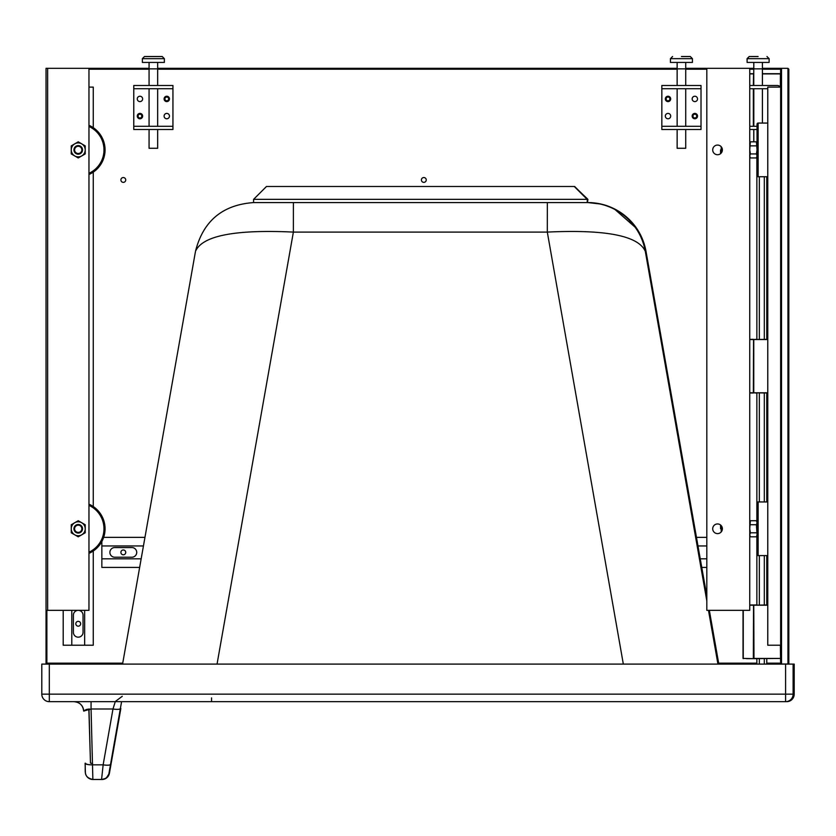 <?xml version="1.0" encoding="UTF-8"?>
<svg xmlns="http://www.w3.org/2000/svg" width="836" height="836" viewBox="0 0 836 836"><rect width="100%" height="100%" fill="white"/><g stroke="black" fill="none" stroke-linecap="round" stroke-linejoin="round"><path stroke-width="1.25" d="M41.8 664.097L41.8 694.152L41.8 664.097L794.2 664.097L794.2 694.152A7.514 7.514 90 0 1 786.686 701.665L786.686 701.665A7.514 7.514 0 0 0 790.051 700.871L790.051 700.871A7.514 7.514 0 0 0 794.2 694.152L793.113 694.152A7.514 7.514 90 0 1 785.6 701.665L786.686 701.665M708.907 610.343L714.655 642.999L708.876 610.343M706.817 598.618L704.957 588.032L706.817 598.471M49.314 664.097L49.314 694.152L41.8 694.152A7.514 7.514 -90 0 0 49.314 701.665L785.6 701.665L785.6 694.152L793.113 694.152L793.113 664.097M121.586 701.665L120.384 708.479A7.514 1.797 -170 0 1 112.985 708.991L91.072 708.991L91.061 701.665L74.007 701.665A9.656 9.656 90 0 1 83.663 711.06L86.233 709.503L88.856 709.053A15.027 15.027 -90 0 1 89.024 710.913L89.327 708.991M211.55 697.914L211.55 701.665M195.488 251.343C203.106 221.07 222.48 204.81 253.621 202.573C222.48 204.82 203.106 221.08 195.488 251.354L122.568 664.097L195.488 251.354C202.249 235.752 234.874 229.336 293.373 232.094L293.405 202.573L547.34 202.573L547.308 232.094C605.807 229.336 638.474 235.752 645.308 251.354L646.009 251.354L706.817 596.068L646.009 251.354A59.032 59.032 -90 0 0 587.875 202.573L587.175 202.573A59.032 59.032 -90 0 1 645.308 251.354L706.817 600.854M120.854 708.479L111 764.323L120.854 708.479M109.411 773.269A7.514 7.514 90 0 1 102.013 779.476L106.172 778.222L109.422 773.248L111 764.323L108.973 773.269A7.514 7.514 90 0 1 101.574 779.476L92.869 779.476L91.072 708.991L83.663 711.06C82.973 705.333 79.754 702.198 74.007 701.665M93.318 779.476L92.869 779.476A7.514 7.514 -90 0 1 85.366 772.171L85.105 763.226A7.514 1.818 -1.6 0 0 92.618 764.835L103.141 764.835L101.574 779.476A7.514 7.514 90 0 0 108.973 773.269L110.551 764.323A7.514 1.797 -170 0 1 103.141 764.835L112.985 708.991L115.274 701.665M85.585 763.832L85.565 763.226A7.514 1.818 178.4 0 0 90.518 764.794M794.2 664.097L794.2 694.152M41.8 694.152A7.514 7.514 0 0 0 49.314 701.665L49.314 694.152L785.6 694.152L785.6 664.097M84.081 710.297A9.656 9.656 90 0 1 84.133 711.06M587.52 202.573L587.896 199.355L574.51 186.48L587.405 199.355L587.144 202.573L587.52 199.355L587.52 202.573M581.469 193.429L587.896 199.355M581.522 193.356L574.656 186.48M253.59 199.355L266.485 186.48L574.269 186.48L587.144 199.355L253.59 199.355L253.59 202.573L587.144 202.573M743.152 658.434L753.34 658.643L743.152 658.434M749.746 605.191L767.772 605.191M767.772 604.982L753.769 605.191L753.988 658.643L780.385 658.434L753.34 658.434L753.56 605.191L749.746 604.982L753.56 604.982L749.746 604.982M756.235 604.982L753.56 604.982L753.497 658.58M743.256 610.343L743.256 658.643M753.884 658.622L748.429 658.643M746.475 658.643L756.235 658.643M766.779 663.157L780.605 663.157L780.385 645.225M780.605 658.434L780.605 645.225L780.542 658.58M753.393 392.784L749.746 392.784M749.746 339.552L767.772 339.552M767.772 392.784L753.34 392.784L753.56 339.552L749.746 339.332L753.56 339.332L749.746 339.332M749.746 393.004L753.34 393.004M753.56 392.784L753.56 339.552L753.497 392.941M767.772 339.332L753.769 339.552L753.769 392.784L767.772 393.004M753.56 392.795L756.235 393.004M756.235 339.332L753.56 339.541M749.746 73.902L753.769 73.882L753.769 85.502L753.769 73.902M753.34 85.502L753.56 73.902L749.746 73.693L753.56 73.693L749.746 73.693M762.411 73.902L780.605 73.902L780.605 69.189L762.411 69.189M780.385 87.111L780.396 73.693L762.411 73.693M753.769 73.693L753.56 85.502L753.56 73.902M756.862 664.097L756.862 658.643M756.862 604.982L756.862 536.064M756.862 521.486L756.862 393.004M756.862 339.332L756.862 157.189M759.339 664.097L759.339 658.643M759.339 604.982L759.339 555.606M759.339 501.945L759.339 393.004M759.339 339.332L759.339 176.73M766.779 664.097L766.779 658.643M766.779 604.982L766.779 555.606M766.779 501.945L766.779 393.004M766.779 339.332L766.779 176.73M764.303 664.097L764.303 658.643M764.303 604.982L764.303 555.606M764.303 501.945L764.303 393.004M764.303 339.332L764.303 176.73M84.666 610.343L84.666 645.225L63.202 645.225L63.202 610.343M83.057 632.35A4.828 4.828 -90 0 1 78.229 637.178A4.828 4.828 -90 0 1 73.401 632.35L73.401 615.181A4.828 4.828 -90 0 1 78.229 610.343A4.828 4.828 -90 0 1 83.057 615.181L83.057 632.35A4.828 4.828 90 0 1 78.229 637.178L78.229 637.178M88.961 87.111L93.256 87.111L93.256 127.668M93.256 172.132L93.256 506.543M93.256 551.008L93.256 645.225L84.666 645.225M83.057 615.181L83.057 615.181A4.828 4.828 90 0 0 78.229 610.343M71.791 610.343L71.791 645.225M757.04 502.969L758.116 501.945L758.116 555.606A1.076 1.076 -90 0 1 757.04 554.54L757.876 555.585L767.772 555.606L767.772 645.225L780.657 645.225L780.657 87.111L767.772 87.111L767.772 501.945L758.116 501.945A1.076 1.076 90 0 0 757.04 503.011L757.04 554.54L757.04 535.751L756.423 536.827L750.362 536.827L749.746 534.821L750.362 532.804L749.746 528.78L750.341 520.765M767.772 645.225L767.772 551.008M767.772 506.543L767.772 172.132M767.772 127.668L767.772 87.111M143.437 545.95L101.846 545.95L101.846 541.519L101.846 565.272M131.889 557.215L114.72 557.215A4.828 4.828 -90 0 1 109.892 552.387A4.828 4.828 -90 0 1 114.72 547.559L131.889 547.559A4.828 4.828 -90 0 1 136.728 552.387A4.828 4.828 -90 0 1 131.889 557.215A4.828 4.828 90 0 0 136.728 552.387A4.828 4.828 90 0 0 131.889 547.559M103.654 537.36L144.952 537.36M696.461 537.36L706.817 537.36M697.976 545.95L706.817 545.95M141.169 558.824L101.846 558.824L101.846 567.414L139.643 567.414M701.759 567.414L706.817 567.414M700.244 558.824L706.817 558.824M166.782 101.595A2.686 2.686 90 0 0 169.457 98.92A2.686 2.686 90 0 0 166.782 96.234A2.686 2.686 -90 0 1 169.457 98.92A2.686 2.686 -90 0 1 166.782 101.595A2.686 2.686 -90 0 1 164.096 98.92A2.686 2.686 -90 0 1 166.782 96.234M166.782 113.403A2.686 2.686 90 0 0 164.096 116.089A2.686 2.686 90 0 0 166.782 118.775A2.686 2.686 90 0 0 169.457 116.089A2.686 2.686 90 0 0 166.782 113.403A2.686 2.686 90 0 1 169.457 116.089A2.686 2.686 90 0 1 166.782 118.775M139.946 101.595A2.686 2.686 90 0 0 142.632 98.92A2.686 2.686 90 0 0 139.946 96.234A2.686 2.686 90 0 0 137.261 98.92A2.686 2.686 90 0 0 139.946 101.595A2.686 2.686 90 0 0 142.632 98.92A2.686 2.686 90 0 0 139.946 96.234M139.946 118.775A2.686 2.686 -90 0 1 137.261 116.089A2.686 2.686 -90 0 1 139.946 113.403A2.686 2.686 -90 0 1 142.632 116.089A2.686 2.686 -90 0 1 139.946 118.775A2.686 2.686 90 0 0 142.632 116.089A2.686 2.686 90 0 0 139.946 113.403M133.77 85.502L172.947 85.502L172.947 88.721L133.77 88.721L133.77 85.502L133.77 129.507L133.77 126.288L172.947 126.288L172.947 88.721M133.77 129.507L172.947 129.507L172.947 126.288M162.215 56.524L153.364 56.524L162.215 56.524L164.358 58.666L142.36 58.666L144.503 56.524L153.364 56.524L144.503 56.524M164.358 58.666L164.358 62.428L142.36 62.428L142.36 58.666M157.659 62.428L157.659 85.502L157.659 68.865L149.069 68.865L149.069 62.428M157.659 148.285L149.069 148.285L149.069 129.507L149.069 148.285L157.659 148.285L157.659 129.507L157.659 148.285M157.659 68.865L149.069 68.865L149.069 85.502L149.069 68.865M668.016 96.234A2.686 2.686 -90 0 1 670.691 98.92A2.686 2.686 -90 0 1 668.016 101.595A2.686 2.686 90 0 0 670.691 98.92A2.686 2.686 90 0 0 668.016 96.234A2.686 2.686 90 0 0 665.331 98.92A2.686 2.686 90 0 0 668.016 101.595M668.016 118.775A2.686 2.686 -90 0 1 665.331 116.089A2.686 2.686 -90 0 1 668.016 113.403A2.686 2.686 -90 0 1 670.691 116.089A2.686 2.686 -90 0 1 668.016 118.775A2.686 2.686 -90 0 0 670.691 116.089A2.686 2.686 -90 0 0 668.016 113.403M694.841 96.234A2.686 2.686 -90 0 1 697.527 98.92A2.686 2.686 -90 0 1 694.841 101.595A2.686 2.686 -90 0 1 692.166 98.92A2.686 2.686 -90 0 1 694.841 96.234A2.686 2.686 -90 0 1 697.527 98.92A2.686 2.686 -90 0 1 694.841 101.595M694.841 113.403A2.686 2.686 90 0 0 692.166 116.089A2.686 2.686 90 0 0 694.841 118.775A2.686 2.686 90 0 0 697.527 116.089A2.686 2.686 90 0 0 694.841 113.403A2.686 2.686 -90 0 1 697.527 116.089A2.686 2.686 -90 0 1 694.841 118.775M661.84 129.507L661.84 126.288L661.84 129.507L701.017 129.507L701.017 85.502L661.84 85.502L661.84 88.721L661.84 85.502M701.017 88.721L661.84 88.721L661.84 126.288L701.017 126.288M681.424 56.524L690.285 56.524L681.424 56.524M692.427 58.666L670.43 58.666L670.43 62.428L692.427 62.428L692.427 58.666L690.285 56.524M677.139 62.428L677.139 85.502L677.139 68.865L685.719 68.865L685.719 62.428M677.139 148.285L685.719 148.285L685.719 129.507L685.719 148.285L677.139 148.285L677.139 129.507L677.139 148.285M677.139 68.865L685.719 68.865L685.719 85.502L685.719 68.865M74.707 522.751A6.981 6.981 -90 0 1 74.738 522.73L78.229 520.723L85.209 524.747L85.209 528.78A6.981 6.981 -90 0 1 81.719 534.821L78.229 536.827L71.259 532.804L71.259 524.747L74.738 522.73A6.981 6.981 -90 0 1 74.78 522.709M78.229 536.827L71.259 532.804L71.259 528.78A6.981 6.981 90 0 0 71.259 528.833M78.229 520.723L74.738 522.73A6.981 6.981 -90 0 1 85.209 528.78L85.209 532.804L81.719 534.821A6.981 6.981 -90 0 1 74.738 534.821A6.981 6.981 90 0 1 71.259 528.78A6.981 6.981 -90 0 1 74.738 522.73L71.259 524.747L71.259 528.78A6.981 6.981 -90 0 1 71.259 528.718M74.707 143.876A6.981 6.981 -90 0 1 74.738 143.855L71.259 145.872L71.259 153.929L78.229 157.952L85.209 153.929L85.209 145.872L78.229 141.838L71.259 145.872L71.259 149.895A6.981 6.981 -90 0 1 71.259 149.843M78.229 157.952L74.738 155.935A6.981 6.981 90 0 0 74.738 155.935A6.981 6.981 90 0 0 74.78 155.956M74.78 143.834A6.981 6.981 90 0 0 74.738 143.855A6.981 6.981 -90 0 0 71.259 149.895A6.981 6.981 90 0 0 71.259 149.957M74.738 155.935A6.981 6.981 90 0 1 71.259 149.895L71.259 153.929L74.738 155.935A6.981 6.981 90 0 0 85.209 149.895A6.981 6.981 90 0 0 74.738 143.855L78.229 141.838M73.934 528.78A4.295 4.295 -90 0 1 78.229 524.485A4.295 4.295 -90 0 1 82.524 528.78A4.295 4.295 -90 0 1 78.229 533.065A4.295 4.295 -90 0 1 73.934 528.78M81.855 528.78A3.626 3.626 90 0 0 78.229 525.154A3.626 3.626 90 0 0 74.613 528.78A3.626 3.626 90 0 0 78.229 532.396A3.626 3.626 90 0 0 81.855 528.78M82.524 149.895A4.295 4.295 90 0 0 78.229 145.6A4.295 4.295 90 0 0 73.934 149.895A4.295 4.295 90 0 0 78.229 154.19A4.295 4.295 90 0 0 82.524 149.895M74.613 149.895A3.626 3.626 -90 0 1 78.229 146.279A3.626 3.626 -90 0 1 81.855 149.895A3.626 3.626 -90 0 1 78.229 153.521A3.626 3.626 -90 0 1 74.613 149.895M46.032 154.723L46.032 145.067L46.032 154.723M46.032 523.942L46.032 533.608L46.032 523.942M122.578 664.014L46.032 664.014L46.032 68.322L46.032 610.343L47.642 610.343L47.642 68.322L149.069 68.322M47.642 610.343L88.961 610.343L88.961 68.322M46.032 68.322L46.032 664.014L46.032 68.322L47.642 68.322M88.961 504.181A26.836 26.836 -90 0 1 88.961 553.369M88.961 174.494A26.836 26.836 90 0 0 88.961 125.306M756.423 153.929L757.04 149.895L757.04 156.875L756.423 157.952L757.04 155.935L756.423 153.929L750.362 153.929L749.746 155.935L750.341 157.91M756.423 157.952L750.362 157.952L749.746 156.875M750.341 141.89L749.746 149.895L750.362 153.929M767.772 123.07L758.116 123.07A1.076 1.076 90 0 0 757.04 124.136L757.04 149.895L756.423 141.838L750.362 141.838L749.746 142.925M756.423 145.872L750.362 145.872M756.423 141.838L757.04 142.925L757.04 124.146L757.04 175.664L758.116 176.73A1.076 1.076 -90 0 1 757.04 175.654L757.04 156.875L757.04 175.654M757.04 554.54L757.04 503.011L757.04 521.8L756.423 520.723L757.04 522.73L756.423 524.747L757.04 534.821L756.423 536.827M756.423 532.804L750.362 532.804M756.423 520.723L750.362 520.723L749.746 521.8M756.423 524.747L750.362 524.747M750.341 536.785L749.746 535.751M721.217 146.76L721.217 153.03M720.548 149.895L720.548 153.521L720.548 149.895M721.217 531.905L721.217 525.645M720.548 528.78L720.548 525.154L720.548 528.78M717.549 523.942A4.828 4.828 -90 0 1 722.377 528.78A4.828 4.828 -90 0 1 717.549 533.608A4.828 4.828 90 0 0 722.377 528.78A4.828 4.828 90 0 0 717.549 523.942A4.828 4.828 90 0 0 712.711 528.78A4.828 4.828 90 0 0 717.549 533.608M717.549 154.723A4.828 4.828 -90 0 1 712.711 149.895A4.828 4.828 -90 0 1 717.549 145.067A4.828 4.828 -90 0 1 722.377 149.895A4.828 4.828 -90 0 1 717.549 154.723A4.828 4.828 -90 0 0 722.377 149.895A4.828 4.828 -90 0 0 717.549 145.067M749.746 68.322L706.817 68.322L706.817 610.343L749.746 610.343L749.746 68.322L753.769 68.322M757.04 145.6L757.04 154.19M757.04 124.136L758.116 123.07L758.116 176.73L767.772 176.73M757.04 533.065L757.04 524.485M767.772 555.606L767.772 501.945M767.772 558.824L767.772 567.414M767.772 186.386L767.772 194.976M749.746 85.502L777.438 85.502A3.219 3.219 -90 0 1 780.218 87.111M757.04 129.507L749.746 129.507M749.746 126.288L757.04 126.288M767.772 88.721L749.746 88.721M758.116 56.524L749.255 56.524L758.116 56.524M747.112 62.428L747.06 58.666L769.12 58.666L769.12 62.428L747.112 62.428L747.112 58.666L749.255 56.524M762.411 62.428L762.411 85.502L762.411 68.865L753.821 68.865L753.821 62.428M753.821 68.865L753.769 62.428M753.769 68.865L753.769 85.502L753.769 68.865M123.31 182.363A2.414 2.414 90 0 0 125.724 179.949A2.414 2.414 90 0 0 123.31 177.535A2.414 2.414 -90 0 1 125.724 179.949A2.414 2.414 -90 0 1 123.31 182.363A2.414 2.414 -90 0 1 120.896 179.949A2.414 2.414 -90 0 1 123.31 177.535L123.31 177.535M423.831 182.363A2.414 2.414 90 0 0 426.245 179.949A2.414 2.414 90 0 0 423.831 177.535A2.414 2.414 -90 0 1 426.245 179.949A2.414 2.414 -90 0 1 423.831 182.363A2.414 2.414 -90 0 1 421.417 179.949A2.414 2.414 -90 0 1 423.831 177.535L423.831 177.535M668.016 97.039L668.016 97.039A1.881 1.881 -90 0 1 669.887 98.92A1.881 1.881 -90 0 1 668.016 100.79A1.881 1.881 90 0 0 669.887 98.92A1.881 1.881 90 0 0 668.016 97.039A1.881 1.881 90 0 0 666.135 98.92A1.881 1.881 90 0 0 668.016 100.79L668.016 100.79M166.772 100.79L166.772 100.79A1.881 1.881 90 0 0 168.653 98.92A1.881 1.881 90 0 0 166.772 97.039A1.881 1.881 -90 0 1 168.653 98.92A1.881 1.881 -90 0 1 166.772 100.79A1.881 1.881 -90 0 1 164.901 98.92A1.881 1.881 -90 0 1 166.772 97.039L166.772 97.039M694.841 114.208L694.841 114.208A1.881 1.881 -90 0 1 696.722 116.089A1.881 1.881 90 0 0 694.841 114.208A1.881 1.881 90 0 0 692.971 116.089A1.881 1.881 90 0 0 694.841 117.97A1.881 1.881 90 0 0 696.722 116.089A1.881 1.881 -90 0 1 694.841 117.97L694.841 117.97M139.946 117.97L139.946 117.97A1.881 1.881 90 0 0 141.817 116.089A1.881 1.881 -90 0 1 139.946 117.97A1.881 1.881 -90 0 1 138.065 116.089A1.881 1.881 -90 0 1 139.946 114.208A1.881 1.881 -90 0 1 141.827 116.089A1.881 1.881 90 0 0 139.946 114.208L139.946 114.208M123.31 554.801A2.414 2.414 90 0 0 125.724 552.387A2.414 2.414 -90 0 1 123.31 554.801A2.414 2.414 -90 0 1 120.896 552.387A2.414 2.414 -90 0 1 123.31 549.973A2.414 2.414 -90 0 1 125.724 552.387A2.414 2.414 90 0 0 123.31 549.973L123.31 549.973M78.229 626.174A2.414 2.414 -90 0 1 75.815 623.76A2.414 2.414 -90 0 1 78.229 621.347A2.414 2.414 -90 0 1 80.643 623.76A2.414 2.414 -90 0 1 78.229 626.174A2.414 2.414 90 0 0 80.643 623.76A2.414 2.414 90 0 0 78.229 621.347M780.605 663.157L781.514 664.014L780.657 663.157L780.657 69.189L781.514 68.322L780.605 69.189M157.659 68.322L677.139 68.322M685.719 68.322L706.817 68.322M762.411 68.322L787.951 68.322L788.818 69.189L788.818 663.157L788.818 69.189M46.032 664.014L46.889 663.157L122.735 663.157M781.514 68.322L781.514 664.014L766.779 664.014M756.862 664.014L718.803 664.014M781.514 664.014L787.951 664.014L788.818 663.157M718.814 664.097L709.336 610.343L718.814 664.097M708.479 610.343L717.946 664.097M217.046 664.097L293.373 232.094L547.308 232.094L623.332 664.097M92.577 763.54L90.476 763.08L88.856 709.022M90.476 763.08L89.024 710.913M120.384 708.479L110.551 764.323M753.769 658.434L753.769 605.191L753.769 658.434M743.037 610.343L743.037 658.434M753.56 605.191L753.56 658.643M753.769 392.784L753.769 339.552L753.769 392.784M753.56 126.288L753.56 88.721L753.56 126.288M753.34 88.721L753.34 126.288M753.769 88.721L753.769 126.288L753.769 88.721M780.605 87.111L780.605 73.902L780.605 87.111M88.961 552.188A25.759 25.759 90 0 0 88.961 505.362M88.961 126.476A25.759 25.759 -90 0 1 88.961 173.313M753.769 69.189L749.746 69.189M706.817 69.189L685.719 69.189M677.139 69.189L157.659 69.189M149.069 69.189L88.961 69.189M46.889 610.343L46.889 663.157M718.646 663.157L756.862 663.157M787.951 664.014L787.951 68.322M85.115 763.226C85.784 771.555 82.9 777.135 92.869 779.476M646.009 251.354L640.303 234.477M636.938 228.792L614.115 208.728M601.115 204.078L587.875 202.573M122.275 696.294L115.075 701.665M149.069 126.288L149.069 88.721L149.069 126.288M157.659 126.288L157.659 88.721L157.659 126.288M670.43 58.666L672.572 56.524M685.719 126.288L685.719 88.721L685.719 126.288M677.139 126.288L677.139 88.721L677.139 126.288M769.12 58.666L766.967 56.524M762.411 123.07L762.411 88.721L762.411 123.07M753.821 141.838L753.821 129.507L753.821 141.838M753.821 126.288L753.821 88.721L753.821 126.288M747.06 58.666L749.213 56.524M753.769 141.838L753.769 129.507L753.769 141.838"/></g></svg>
